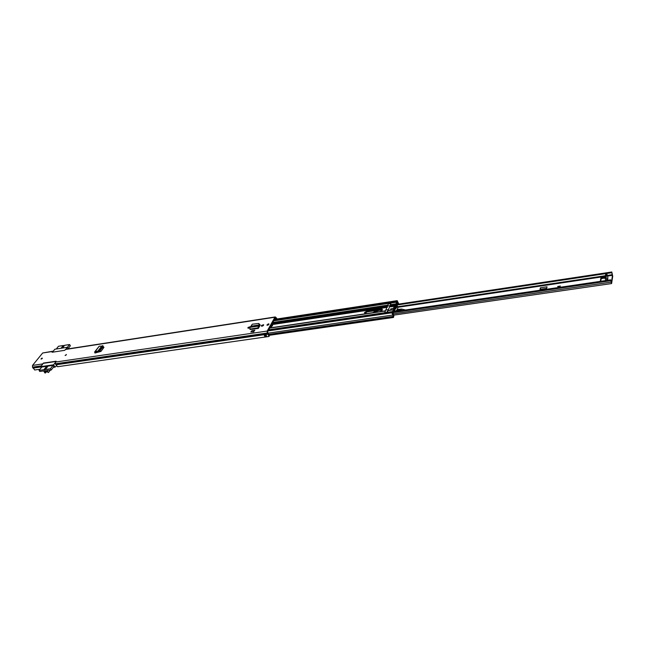 <?xml version="1.0" encoding="UTF-8"?>
<svg xmlns="http://www.w3.org/2000/svg" width="645" height="645" viewBox="0 0 645 645"><rect width="100%" height="100%" fill="white"/><g stroke="black" fill="none" stroke-linecap="round" stroke-linejoin="round"><path stroke-width="0.97" d="M65.25 355.451L66.354 354.516L65.25 355.451M42.078 358.048L40.974 358.983L42.078 358.048M254.839 330.2L251.985 330.619L250.816 331.957L253.67 331.53L254.839 330.2L253.67 331.53M250.816 331.957L253.856 331.901M250.075 327.184L250.155 326.741L248.075 327.434L247.89 328.047L248.543 328.224L249.768 327.612M263.474 325.322L263.652 324.717L261.548 325.411L261.37 326.023L263.474 325.322M268.336 323.846L268.997 324.024L267.538 325.265L266.877 325.08L268.336 323.846M258.379 328.41L250.058 329.506L258.379 328.41L260.193 324.927L258.718 323.467L252.284 324.201L250.986 326.193L258.992 324.983L259.483 325.354L258.718 323.467M102.7 345.986L103.256 346.599L102.829 345.656L98.709 350.832L94.694 351.856L94.904 353.008L100.943 351.412L103.909 347.437L103.643 346.962L103.958 347.365M102.926 347.042L103.643 346.962M34.765 369.972L32.46 367.126L32.524 365.417L42.691 363.925L43.368 363.087L56.099 361.216L55.422 362.063L267.183 331.054L274.939 317.227L275.947 317.421L277.14 318.993M275.294 316.937L65.83 349.219L64.734 350.316L52.1 352.259L53.285 351.162M32.524 365.417L42.675 352.984L53.204 351.162M267.433 325.274L268.82 324.58M249.97 327.297L248.422 328.24M263.507 325.265L261.886 326.217M259.524 324.806L260.072 325.459M259.862 325.475L259.459 325.54M102.345 347.816L103.748 347.663M268.949 335.505L267.562 331.804L275.31 317.969L276.334 319.114M264.603 335.11L265.095 336.883L264.063 334.868L265.821 334.521L266.925 336.634L265.095 336.883M55.422 362.063L55.373 363.796L57.518 366.731L269.038 336.456M57.518 366.731L269.15 336.456L269.078 335.489M269.15 336.456L267.215 333.022L267.183 331.054M42.691 363.925L42.425 364.643M274.528 319.372L397.199 300.659L398.828 304.077M102.273 347.921L103.716 347.703M259.04 324.322L259.008 325.024L250.937 326.241L249.905 327.37L258.185 326.12L258.177 327.845L258.371 328.265L258.742 327.781M249.905 327.37L250.058 329.506M259.483 325.354L259.33 325.846L259.008 325.024L258.185 326.12L258.516 326.942L259.33 325.846M258.718 327.741L258.516 326.942M94.694 351.856L99.249 346.188L95.138 351.638L95.597 352.88M99.249 346.188L101.668 346.123L97.718 351.364L98.153 352.033L95.492 352.307M97.718 351.364L98.153 352.033M98.709 350.832L99.274 351.452L98.209 352.017M99.274 351.452L103.256 346.599M102.829 345.656L101.652 346.123M265.184 335.021L265.063 335.916M41.377 367.521L40.804 366.65L43.368 363.087M68.434 348.816L67.459 347.268L54.849 349.219L52.447 352.202M65.919 349.203L67.459 347.268M53.801 366.731L53.148 365.336L41.788 367.013M56.309 366.086L55.051 367.102L53.309 367.352M40.804 366.65L53.559 364.804L55.051 367.102M53.559 364.804L55.164 362.788M43.497 363.312L55.873 361.49M67.411 347.268L69.587 344.527L64.637 345.301L62.452 348.042M61.09 348.252L63.275 345.518L58.469 346.268L56.276 349.001M63.275 345.518L64.355 345.656M69.587 344.527L70.37 345.768L68.225 348.477M63.452 345.801L61.549 348.179M45.989 370.609L45.102 371.722L44.795 370.609L48.44 372.536L47.069 370.44L51.181 370.053L50.358 368.795L53.092 365.344M41.82 366.973L39.063 370.399L43.949 369.706L46.69 366.271M48.069 366.07L45.327 369.512L50.358 368.795M53.938 366.562L51.181 370.053M39.063 370.399L39.764 371.472L43.618 370.931L44.989 373.02L46.771 371.439M46.73 371.359L45.602 372.899M45.61 372.778L45.231 371.899L46.166 370.722M45.327 369.512L43.949 369.706M47.166 366.199L44.134 369.996M50.302 370.182L48.44 372.536M611.379 282.365L610.654 279.849L611.597 283.558L612.726 276.245L611.799 271.98L611.783 272.714L396.941 305.012M600.318 281.373L600.85 278.035L601.543 277.592L601.809 278.503L605.042 278.027M601.809 278.503L601.116 278.954L600.85 278.035M600.737 281.309L601.116 278.954M540.341 290.186L540.526 289.307L540.671 290.137L546.396 289.274L547.057 286.807L540.389 287.799L540.526 289.307M540.365 290L540.083 289.113L539.913 290.242M540.083 289.113L540.389 287.799M611.46 282.357L612.468 275.326L611.783 272.714M601.543 277.592L605.083 277.06M607.711 276.673L607.896 277.165M558.514 287.509L557.699 286.445L560.352 286.049L559.022 287.436M393.063 312.607L610.646 280.744M607.751 280.277L607.808 277.028L607.316 280.341M606.913 280.406L606.276 278.172L605.107 278.35L605.695 273.899M605.744 280.575L605.107 278.35M605.615 273.811L606.776 273.633L607.808 277.028M605.018 277.471L606.187 277.302L606.727 273.746L605.558 273.915M606.187 277.302L606.276 278.172M560.191 286.219L557.78 286.549M376.761 312.091L375.535 312.277M401.956 310.511L401.142 310.068L401.561 310.567M373.753 312.543C375.519 311.261 376.817 311.075 377.647 311.962M396.304 310.648L401.134 310.084L401.666 309.116M404.729 309.777L401.561 309.092L397.207 309.511M365.078 313.825L364.49 312.575L367.803 310.519L380.365 308.641L382.292 309.213L380.365 311.559L382.154 310.1M375.317 311.293L382.324 309.673L375.285 311.277L372.778 312.688M375.713 312.253L376.583 312.124M364.675 313.623L368.093 311.18L380.647 309.31L382.34 309.576M392.942 308.342L390.588 309.003L392.942 308.342M394.579 307.77L395.006 307.044M269.723 327.942L385.444 310.809L384.831 312.414L385.887 312.72L384.904 312.406L385.775 310.027L388.411 309.64L387.564 311.656L385.879 312.704M387.726 305.448L388.242 304.085L389.507 303.158M393.74 309.761L392.539 311.575L393.321 316.51L392.047 312.769L393.539 317.356L393.837 315.736L392.821 312.253L393.595 310.463L394.522 311.6L393.611 309.495L393.716 307.48L395.941 304.746L396.957 305.061C397.425 306.472 396.643 308.036 394.619 309.753L395.345 311.479M393.756 315.55L393.24 316.05M395.99 304.722L396.82 302.771L397.852 304.222M395.683 304.964L396.691 301.941L398.183 304.174M396.433 302.199L390.596 303.086L390.427 304.706L395.724 303.908M392.539 311.575L386.637 312.438L387.927 310.624L393.257 309.834M398.417 304.142L397.199 300.659M268.231 330.619L392.305 312.43M397.231 301.626L397.094 302.215L396.78 301.658L396.917 301.062L274.302 319.767M273.98 320.347L396.78 301.658M270.981 325.701L272.593 325.789M258.556 326.886L259.314 326.773M271.384 324.983L272.537 325.435L270.529 327.821M393.619 315.292L393.047 312.543L393.466 311.301M395.385 308.729L394.901 307.568L393.901 307.955L394.901 306.794L395.312 307.738L394.901 306.794M395.409 311.471C397.393 309.769 398.15 308.221 397.691 306.818L397.667 306.762M387.468 306.061L390.088 305.666L390.951 303.327L388.314 304.069L385.775 310.027M394.619 309.753L393.805 309.866M394.047 309.455L394.151 308.399L394.579 309.415M395.554 308.254L394.893 309.229L393.845 308.971M395.925 306.762L396.651 306.609L396.264 307.536L395.651 306.931L395.99 307.738M396.103 306.351L395.651 305.279L396.699 305.528L395.651 306.931M395.683 307.738L395.006 306.27L395.183 305.754L395.659 306.907M393.853 311.696L393.321 311.632M390.088 305.666L388.411 309.64M396.957 304.359L396.336 304.351M396.602 303.714L396.24 304.593M395.651 305.279L395.183 305.754M395.53 308.189L395.417 307.488L396.264 307.536M394.901 307.568L394.151 308.399M395.296 307.786L395.562 308.415M396.74 303.731L396.917 304.263M395.216 308.915L394.772 307.867M395.135 307.012L395.377 307.592M65.387 349.485L274.939 317.227M42.675 352.984L52.761 351.436M55.865 364.812L267.683 334.199M32.96 368.126L41.006 366.957M55.793 364.562L267.602 333.908L267.965 333.392M32.887 367.876L40.853 366.723M55.373 363.796L267.215 333.022L267.578 332.506M32.46 367.126L41.482 365.812M275.23 318.106L275.947 317.421M274.722 319.025L276.108 318.807L276.382 318.187M261.709 326.217L261.418 325.636M261.918 326.16L261.548 325.411M248.252 328.24L247.954 327.652M248.462 328.176L248.075 327.434M249.865 329.087L258.177 327.845L258.524 327.313M95.565 352.299L94.718 352.581M96.097 352.251L95.621 352.88M99.717 349.961L100.281 350.582M265.909 334.795L264.103 334.771M266.2 335.747L265.119 335.851M265.184 336.892L265.272 335.731L266.143 335.602M265.925 334.868L264.176 335.078M265.208 335.69L265.256 335.013M46.754 371.407L45.626 372.826M66.354 354.686L65.097 355.459M65.242 355.451L66.29 354.806M66.169 354.96L65.435 355.403M42.368 358.289L41.135 359.055M41.272 359.047L42.304 358.41M42.167 358.564L41.474 358.991M365.868 312.067L382.332 309.616M397.82 307.31L605.179 276.415M607.534 276.06L612.468 275.326M396.288 304.472L611.774 271.997L396.296 304.456M610.605 280.349L393.063 312.253M393.627 313.841L611.089 282.147M397.659 306.738L605.284 275.738M607.356 275.423L612.363 274.681M540.51 289.258L546.686 288.355M540.647 289.694L546.533 288.823M558.989 287.444L559.271 286.549M558.989 286.598L558.707 287.485M374.721 312.398L377.333 312.011M380.526 311.479L381.945 310.414M395.861 311.075L401.061 310.318M374.173 312.478L377.47 311.986M367.803 310.519L368.093 311.18M269.618 328.136L385.291 311.019M268.691 329.788L385.113 312.664M273.698 320.847L389.08 303.319M272.787 322.476L387.806 305.101M267.869 333.191L392.402 315.115M268.054 330.925L392.047 312.769L392.289 313.534M268.207 334.449L392.966 316.445M392.233 313.873L392.684 313.801M264.772 335.545L265.264 335.473M268.401 335.021L393.128 317.066M268.497 335.182L393.208 317.243M390.378 305.722L395.756 304.9M390.515 306.843L394.45 306.254M390.523 306.585L394.692 305.964M397.304 302.513L397.199 303.198M397.07 302.183L396.965 302.868M394.039 310.422L394.014 310.834M393.635 309.552L393.652 310.487M392.233 313.752L392.958 313.446M272.206 323.508L387.46 306.165M248.736 327.853L249.647 327.716M258.984 326.322L259.637 326.217M262.192 325.838L263.152 325.693M267.731 325.007L268.449 324.895M271.706 324.411L387.363 307.06M248.486 328.128L249.164 328.023M258.782 326.58L259.483 326.475M261.951 326.104L262.66 325.999M271.561 324.669L387.322 307.318M380.365 308.641L380.647 309.31M394.603 307.713L394.288 306.964M396.385 307.302L396.103 306.617M396.877 304.101L396.409 304.174M34.62 370.004L39.998 369.238M96.161 352.775L96.597 352.194M264.361 335.142L265.933 334.916M393.74 315.139L611.597 283.558M393.257 311.785L610.654 279.849M401.617 309.06L405.125 309.923M375.285 311.277L372.721 312.696M397.223 309.479L401.609 309.06M268.691 335.4L393.426 317.469M388.145 310.406L393.474 309.616M273.827 320.621L396.691 301.941M396.957 305.061L397.691 306.818"/></g></svg>
